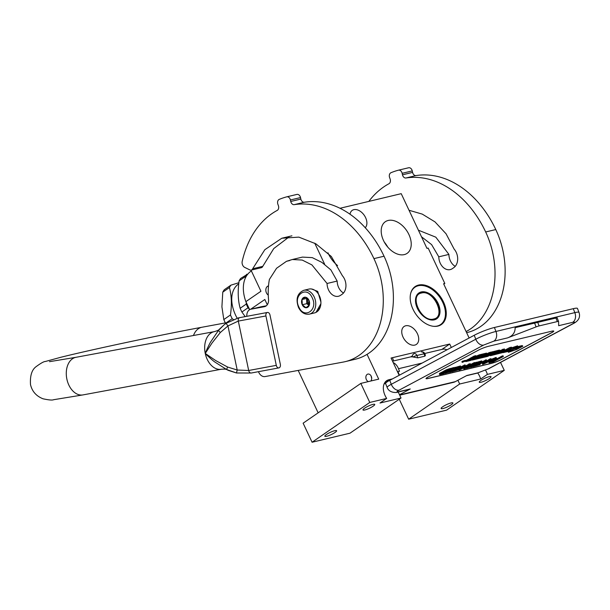 <?xml version="1.0" encoding="UTF-8"?>
<svg xmlns="http://www.w3.org/2000/svg" width="610" height="610" viewBox="0 0 610 610"><rect width="100%" height="100%" fill="white"/><g stroke="black" fill="none" stroke-linecap="round" stroke-linejoin="round"><path stroke-width="0.91" d="M392.497 378.871L388.898 379.733A15.303 9.996 55.4 0 0 386.61 380.739A15.303 9.996 55.4 0 0 385.185 395.745A15.303 9.996 55.4 0 0 386.671 398.421L369.782 402.447L360.823 383.4L378.719 379.13L367.06 354.357M267.287 304.733L264.824 299.495L250.672 309.247M469.128 337.993L443.6 283.741L444.82 283.452L428.167 248.079L426.954 248.369L401.22 193.667L339.999 208.277M399.253 399.23L408.654 419.2L446.573 410.149L504.272 370.361L500.536 362.424M360.823 383.4L303.124 423.188L312.084 442.235L350.003 433.191L401.029 398.01L398.2 392.001M298.198 370.423L318.153 412.825M251.007 270.146L260.943 291.252L245.876 301.645L249.65 309.666M443.798 284.153L444.82 283.452M350.01 214.232A10.866 7.099 -124.6 0 1 352.237 210.374A10.866 7.099 -124.6 0 1 365.581 217.61A10.866 7.099 -124.6 0 1 365.23 227.721M417.415 333.731A10.866 7.099 -124.6 0 1 416.401 344.383A10.866 7.099 -124.6 0 1 403.058 337.155A10.866 7.099 -124.6 0 1 404.064 326.495A10.866 7.099 -124.6 0 1 417.415 333.731M412.985 309.209A23.073 15.075 -124.6 0 1 415.136 286.578A23.073 15.075 -124.6 0 1 443.478 301.935A23.073 15.075 -124.6 0 1 441.327 324.566A23.073 15.075 -124.6 0 1 412.985 309.209M383.53 240.569A19.207 12.551 -124.6 0 1 385.314 221.727A19.207 12.551 -124.6 0 1 408.906 234.514A19.207 12.551 -124.6 0 1 407.122 253.348A19.207 12.551 -124.6 0 1 383.53 240.569M337.574 265.586A23.073 15.075 -124.6 0 1 328.393 253.722A23.073 15.075 -124.6 0 1 327.974 252.799M399.184 375.302L391.056 358.024L449.707 344.032L451.331 347.486M408.654 419.2L459.673 384.01L480.703 378.993L487.382 374.395A15.303 9.996 55.4 0 0 485.583 370.209M487.382 374.395L504.272 370.361M314.729 243.146L324.634 264.191M441.899 349.416L449.707 344.032M457.912 380.259L459.673 384.01M480.855 380.465A6.504 1.205 -25.2 0 1 487.093 377.308A6.504 1.205 -25.2 0 1 491.042 376.667A6.504 1.205 -25.2 0 1 489.456 378.413A6.504 1.205 -25.2 0 1 483.219 381.57A6.504 1.205 -25.2 0 1 479.269 382.211A6.504 1.205 -25.2 0 1 480.855 380.465M442.707 406.771A6.504 1.205 -25.2 0 1 448.945 403.614A6.504 1.205 -25.2 0 1 452.894 402.974A6.504 1.205 -25.2 0 1 451.301 404.72A6.504 1.205 -25.2 0 1 445.071 407.876A6.504 1.205 -25.2 0 1 441.121 408.517A6.504 1.205 -25.2 0 1 442.707 406.771M364.574 408.212A6.504 1.205 -25.2 0 1 370.811 405.055A6.504 1.205 -25.2 0 1 374.753 404.415A6.504 1.205 -25.2 0 1 373.167 406.161A6.504 1.205 -25.2 0 1 366.93 409.318A6.504 1.205 -25.2 0 1 362.988 409.95A6.504 1.205 -25.2 0 1 364.574 408.212M326.426 434.511A6.504 1.205 -25.2 0 1 332.663 431.361A6.504 1.205 -25.2 0 1 336.606 430.721A6.504 1.205 -25.2 0 1 335.02 432.467A6.504 1.205 -25.2 0 1 328.782 435.616A6.504 1.205 -25.2 0 1 324.84 436.257A6.504 1.205 -25.2 0 1 326.426 434.511M401.029 398.01L380 403.027L386.671 398.421M312.084 442.235L369.782 402.447M370.788 381.021A3.904 2.867 -103.4 0 0 371.208 376.195A3.904 2.867 -103.4 0 0 367.876 374.082A3.904 2.867 -103.4 0 0 366.351 379.55A3.904 2.867 -103.4 0 0 368.409 381.593M268.263 295.087A4.971 3.652 76.6 0 1 266.456 292.907A4.971 3.652 76.6 0 1 268.408 285.93A4.971 3.652 76.6 0 1 268.499 285.915M245.876 301.645A35.197 22.997 -124.6 0 1 250.885 271.29L251.389 270.939M387.716 247.042A19.207 12.551 55.4 0 0 384.308 242.109M507.604 337.879C512.69 335.996 515.198 332.587 515.145 327.654L537.73 322.377L539.118 325.915A4.59 0.587 158.6 0 0 536.091 326.891L507.604 337.879L493.703 341.196A7.655 5.612 -103.4 0 0 495.953 331.451A15.303 1.96 158.6 0 0 475.785 339.229L474.229 335.271L389.737 380.343A15.303 1.96 -21.4 0 0 385.604 383.522L384.117 383.881M480.703 378.993A15.303 9.996 55.4 0 0 477.775 373M411.148 356.873L412.246 356.819L412.299 356.042A2.852 1.784 -73.6 0 1 412.65 355.089A2.852 1.784 -73.6 0 1 414.259 353.571A3.058 2.249 76.6 0 1 416.92 355.485A3.058 0.389 -21.4 0 0 412.993 356.987L417.842 357.849L416.92 355.485L423.996 353.8A3.058 2.249 -103.4 0 0 421.335 351.878M412.246 356.819L412.993 356.987M474.229 335.271A15.303 1.96 -21.4 0 1 494.405 327.494L573.278 308.675A15.303 1.96 -21.4 0 1 577.464 308.446L579.012 312.404A15.303 1.96 158.6 0 0 574.826 312.633L573.278 308.675M399.695 395.181L453.436 382.356A14.541 10.667 -103.4 0 0 455.327 381.639L466.894 375.47L478.019 372.817A7.655 5.612 76.6 0 1 477.02 373.19L488.93 368.615A7.655 5.101 61.9 0 1 488.107 368.928L572.599 323.857A7.655 5.101 61.9 0 0 573.423 323.544L488.93 368.615M399.382 375.196L397.979 371.612L399.497 371.254L398.498 368.707A10.713 7.861 -103.4 0 0 393.191 362.561M493.703 341.196L483.616 345.085L399.123 390.156C396.363 391.712 396.378 392.207 399.146 391.628L410.271 388.974L399.489 394.731M410.271 388.974A7.655 5.612 76.6 0 1 409.272 389.355L398.147 392.009A7.655 5.612 76.6 0 0 399.146 391.628M397.979 371.612L397.552 371.841M551.684 332.702L501.389 359.526A7.655 0.976 -21.4 0 1 491.309 363.415L428.106 378.497A7.655 0.976 -21.4 0 1 426.016 378.604A7.655 0.976 -21.4 0 1 428.083 377.018L478.377 350.193A7.655 0.976 -21.4 0 1 488.457 346.305L551.661 331.222A7.655 0.976 -21.4 0 1 553.75 331.108A7.655 0.976 -21.4 0 1 551.684 332.702L551.661 332.625A7.655 0.976 158.6 0 0 553.735 331.077M539.118 325.915L557.334 321.569A4.59 0.587 158.6 0 1 558.585 321.5A4.59 0.587 158.6 0 1 558.592 321.523L558.668 325.694L572.569 322.377A7.655 5.612 -103.4 0 0 574.826 312.633L495.953 331.451L494.405 327.494M515.145 327.654L556.145 317.871L557.113 317.749L558.569 321.47M446.924 349.843A10.713 7.861 -103.4 0 0 442.563 349.255L424.728 353.51M424.834 353.754A3.058 0.389 -21.4 0 0 423.996 353.8L424.918 356.156L425.429 355.279L424.834 353.754A3.058 3.058 0 0 0 421.396 351.871A2.852 1.784 -73.6 0 1 421.8 351.856M424.918 356.156L417.842 357.849M426.009 378.574A7.655 0.976 158.6 0 0 428.083 378.421L491.279 363.346A7.655 0.976 158.6 0 0 501.367 359.458L551.661 332.625M537.73 322.377L557.113 317.749L558.585 321.5M489.128 361.616L489.045 362.805L493.292 361.86L503.349 356.492L503.075 355.782L502.152 356.004L497.661 358.406L493.703 359.442M491.202 359.389L490.928 358.688L490.005 358.901L482.403 363.682L482.685 364.391L496.433 358.146L489.25 360.617L491.202 359.389L490.28 359.61L482.685 364.391M496.433 358.146L496.151 357.437L491.195 359.374M479.826 364.101L480.062 364.696L477.599 365.283L486.589 360.495L486.315 359.786L475.609 364.986M466.261 367.975L471.919 366.961L481.976 361.593L481.702 360.884L475.053 362.798M472.163 365.703L469.052 366.488M476.875 363.186L473.124 364.322M464.652 367.296L463.493 368.196L463.768 368.905L465.148 368.57L475.213 363.209L474.931 362.5L474.008 362.721L469.227 365.268M474.008 362.721L474.29 363.423L465.514 368.104L470.44 364.345L470.165 363.636L458.72 369.332L459.002 370.041L459.925 369.82L468.48 365.253L463.768 368.905M458.606 369.164L458.842 369.759L456.379 370.346L465.369 365.558L465.087 364.849L454.389 370.049M445.041 373.046L450.699 372.024L460.756 366.656L460.474 365.947L453.825 367.861M450.942 370.766L447.832 371.551M455.647 368.249L451.903 369.385M453.985 368.272L453.71 367.563L446.52 369.721L439.459 373.488L439.497 374.502L440.237 374.517L443.928 373.633L453.985 368.272L446.802 370.43L439.497 374.502M465.544 361.051L465.262 360.35L462.388 361.295L461.9 361.669L462.174 362.378L465.544 361.051L462.174 362.378M469.929 358.543L465.415 360.739M476.196 356.354L475.922 355.653L474.153 356.072L469.891 358.451L470.63 359.137L465.804 361.6L470.767 360.418L478.652 356.293L483.616 355.195L478.324 357.056L476.57 357.994L479.826 357.216L478.347 358.001L472.186 360.075L487.634 356.392L492.918 353.792L489.548 354.357L491.98 353.114L497.066 351.924L490.371 355.737L503.105 352.481L511.737 347.875L505.881 350.483L501.778 351.459L500.017 352.397L504.127 351.421L502.091 352.42L496.975 353.64L504.584 349.583L498.728 352.191L496.395 352.74L500.055 350.719L492.384 352.496L486.536 355.394L489.914 354.829L488.038 355.775L483.478 356.865L491.08 352.809L489.311 353.228L481.709 357.285L479.94 357.704L486.803 353.823L479.445 355.584L474.618 357.94L472.544 358.375L476.196 356.354L474.428 356.781L470.173 359.16M487.115 353.808L486.528 353.121L479.17 354.875L476.158 356.263M491.08 352.809L490.806 352.1L487.024 353.594M500.055 350.719L499.468 350.033L490.859 352.244M504.584 349.583L504.302 348.882L500.017 350.643M511.737 347.875L511.462 347.174L509.693 347.593L505.606 349.774L503.113 350.369M494.329 352.557L493.093 353.213M476.479 357.757L475.159 358.078M508.778 351.345L508.168 351.612L508.443 352.313L516.777 349.431L522.854 346.183L522.221 345.634M503.372 352.344L508.565 350.445L517.905 348.219L522.473 346.282L522.191 345.573L517.303 346.739M522.473 346.282L513.155 348.501L517.829 346.518L517.547 345.809L511.721 347.83M489.716 361.341L489.96 361.959L489.045 362.805M490.585 360.922L490.814 361.501L489.96 361.959M491.386 360.54L491.607 361.12L490.814 361.501M492.682 359.93L492.926 360.556L491.607 361.12M493.909 359.359L494.184 360.068L492.926 360.556M494.893 359.061L495.167 359.77L494.184 360.068M497.661 358.406L497.935 359.107L495.167 359.77M502.152 356.004L502.426 356.713L497.935 359.107M503.349 356.492L502.426 356.713M488.801 361.905L489.075 362.614M489.197 361.577L489.472 362.264M490.005 358.901L490.28 359.61M492.049 359.176L492.323 359.877M495.228 357.658L495.511 358.36M474.1 365.794L473.146 366.663L480.062 364.696M476.402 364.803L476.677 365.504L474.214 366.091M485.392 360.007L485.667 360.708L476.677 365.504M486.589 360.495L485.667 360.708M475.037 363.301L479.773 362.5L476.341 364.322L472.346 365.276L471.065 365.962L475.06 365.009L472.277 366.496L466.383 368.28M476.166 362.203L476.44 362.912L475.159 363.598M481.976 361.593L476.44 362.912M472.003 365.786L472.277 366.496M470.889 365.512L471.065 365.962M472.171 364.826L472.346 365.276M476.067 363.621L476.341 364.322M475.213 363.209L474.29 363.423M468.777 363.964L469.059 364.673L459.002 370.041M470.44 364.345L469.059 364.673M452.879 370.857L451.926 371.726L458.842 369.759M455.182 369.866L455.457 370.567L452.994 371.154M464.164 365.07L464.446 365.771L455.457 370.567M465.369 365.558L464.446 365.771M453.817 368.364L458.545 367.563L455.121 369.385L449.837 371.025L453.84 370.072L451.057 371.559L445.163 373.343M454.938 367.273L455.22 367.975L453.932 368.661M460.756 366.656L455.22 367.975M450.782 370.849L451.057 371.559M449.661 370.575L449.837 371.025M450.95 369.889L451.125 370.339M454.846 368.684L455.121 369.385M439.459 373.488L439.734 374.197M440.008 373.106L440.283 373.808M440.923 372.573L441.205 373.274M444.133 370.857L444.416 371.566M445.361 370.247L445.636 370.956M446.52 369.721L446.802 370.43M447.992 369.119L448.274 369.82M449.036 368.745L449.311 369.446M450.02 368.448L450.294 369.149M474.153 356.072L474.428 356.781M474.382 357.33L474.618 357.94M481.542 356.85L481.709 357.285M489.037 352.519L489.311 353.228M498.507 351.619L498.728 352.191M502.533 349.301L502.815 350.01M505.606 349.774L505.881 350.483M509.693 347.593L509.968 348.302M476.349 357.437L476.57 357.994M478.11 356.499L478.324 357.056M481.336 355.653L481.58 356.278M503.837 352.458L513.201 350.292L508.443 352.313M508.404 350.514L503.86 352.519M517.73 348.264L508.427 350.582M522.854 346.183L517.768 348.348M509.396 349.126L503.471 352.611M517.829 346.518L509.502 349.4M496.654 359.793L493.444 361.509L490.272 362.203L493.055 360.716L496.654 359.793M488.549 361.036L491.317 360.373L484.157 363.789L488.549 361.036M441.526 373.831L446.345 370.849L451.781 369.172L444.293 373.167L441.396 373.503M462.601 362.264L465.178 361.15L462.586 362.233M470.356 359.473L472.857 358.878L468.876 360.35L470.356 359.473M494.641 353.678L496.967 353.121L493.162 354.555L494.641 353.678M493.749 360.487L493.162 360.8L493.444 361.509M493.162 360.8L492.407 360.983M448.838 369.889L444.011 372.466L444.293 373.167M444.011 372.466L442.608 372.801M470.92 359.343L471.103 359.816M463.417 361.882L463.882 361.776L463.402 361.837M371.086 375.943L371.704 378.558M309.423 314.135L314.577 312.899A12.246 8.982 -103.4 0 0 316.857 311.878A12.246 8.982 -103.4 0 0 319.365 295.736A12.246 8.982 -103.4 0 0 308.896 289.087L303.734 290.314C297.261 293.318 295.522 299.045 298.519 307.478C301.149 312.587 304.786 314.798 309.423 314.135A12.246 8.982 -103.4 0 0 314.211 296.963A12.246 8.982 -103.4 0 0 303.734 290.314M312.244 297.863C306.876 285.289 292.693 295.065 298.892 307.066C304.26 319.64 318.435 309.865 312.244 297.863M308.904 300.166A5.353 3.934 -103.4 0 0 303.33 297.703A5.353 3.934 -103.4 0 0 302.232 304.764A5.353 3.934 -103.4 0 0 307.806 307.226A5.353 3.934 -103.4 0 0 308.904 300.166M308.904 300.181L305.335 297.238L302.034 299.518L302.301 304.733L305.869 307.676L309.178 305.396L308.904 300.181M302.301 304.733L306.815 303.658L309.072 305.518M302.034 299.518L306.548 298.435L306.815 303.658M306.975 298.137L306.548 298.435M307.265 298.343A4.59 3.37 -103.4 0 0 306.677 301.05A4.59 3.37 -103.4 0 0 307.257 303.353A4.59 3.37 -103.4 0 0 308.599 305.13A4.59 3.37 -103.4 0 0 309.11 305.48M309.346 304.687A4.59 3.37 -103.4 0 1 308.241 303.117A4.59 3.37 76.6 0 1 307.905 298.869M312.328 289.155L317.391 291.458L320.357 298.442M320.235 307.12L316.056 312.358M311.527 288.988L317.696 291.382L320.913 302.019M320.89 303.719L315.98 312.396M434.32 319.846A15.685 10.248 -124.6 0 1 418.277 310.078A15.685 10.248 -124.6 0 1 418.849 292.983A15.685 10.248 -124.6 0 1 421.19 291.954A15.685 10.248 55.4 0 1 437.225 301.721A15.685 10.248 55.4 0 1 436.661 318.816A15.685 10.248 55.4 0 1 434.32 319.846M410.736 293.204A22.646 14.8 -124.6 0 1 418.277 285.762A22.646 14.8 55.4 0 1 431.781 289.231A22.646 14.8 55.4 0 1 444.766 308.065A22.646 14.8 55.4 0 1 437.233 326.037A22.646 14.8 -124.6 0 1 433.573 326.319M413.748 287.737A22.959 14.998 -124.6 0 1 414.533 287.135A22.959 14.998 -124.6 0 1 417.957 285.625A22.959 14.998 55.4 0 1 431.644 289.14A22.959 14.998 55.4 0 1 431.712 289.186M439.757 325.45A22.959 14.998 55.4 0 0 440.595 324.932A22.959 14.998 55.4 0 0 444.804 308.225A22.959 14.998 55.4 0 0 444.781 308.142M433.679 319.022C446.512 316.857 433.527 289.262 421.449 293.036C408.616 295.209 421.601 322.804 433.679 319.022M232.204 318.687L225.555 323.269A35.959 23.5 -124.6 0 1 224.64 321.424A35.959 23.5 -124.6 0 1 223.809 319.556L230.45 314.973A35.959 23.5 -124.6 0 0 231.289 316.842A35.959 23.5 55.4 0 0 232.204 318.687L233.378 319.503M230.45 314.973C231.93 304.588 231.587 295.454 229.421 287.569L222.772 292.152L221.91 306.807L223.809 319.556M248.018 307.783L241.903 312A35.959 23.5 55.4 0 1 240.988 310.147A35.959 23.5 -124.6 0 1 240.157 308.279L246.272 304.062A35.959 23.5 55.4 0 0 247.103 305.93A35.959 23.5 55.4 0 0 248.018 307.783L249.421 309.178M247.935 273.951L240.645 278.45A35.959 23.5 -124.6 0 0 239.128 280.882L245.243 276.665A35.959 23.5 -124.6 0 1 246.76 274.233M241.903 312L245.151 316.59M246.272 304.062L246.211 302.346M245.296 278.183L245.243 276.665M239.128 280.882C237.633 291.283 237.976 300.417 240.157 308.279M237.168 318.206A31.758 20.748 55.4 0 1 235.582 315.134A31.758 20.748 -124.6 0 1 238.54 283.986L238.762 283.833M222.772 292.152A35.959 23.5 -124.6 0 1 224.289 289.727L230.938 285.144A35.959 23.5 -124.6 0 0 229.421 287.569M238.891 282.712L230.938 285.144M238.487 317.856L226.074 323.346L224.297 324.627L218.426 330.452L210.77 341.768C209.36 343.758 205.349 352.763 205.257 353.442C205.616 354.052 212.951 360.884 215.048 362.149L226.623 369.523L236.489 372.977L237.198 370.018L248.682 370.491A3.058 2.074 79.5 0 0 251.259 373.015L251.259 373.015A3.058 2.074 79.5 0 0 251.328 373M224.297 324.627L219.394 329.232A23.31 15.822 -100.5 0 0 218.426 330.452L220.309 332.519L211.998 343.041L205.257 353.442L215.681 360.556L227.545 367.014L237.198 370.018L227.949 325.923L226.074 323.346L224.274 324.65M267.394 312.465A3.058 2.074 -100.5 0 1 269.978 314.989L280.348 364.399A3.058 2.074 -100.5 0 1 278.884 367.891A3.058 2.074 -100.5 0 1 276.299 365.36L265.929 315.957A3.058 2.074 -100.5 0 1 267.394 312.465L238.281 317.909L226.074 323.346M265.929 315.957L238.312 321.081L227.949 325.923L220.309 332.519M368.829 201.399A97.943 71.873 76.6 0 1 383.659 186.98A97.943 71.873 76.6 0 1 388.959 183.732A3.828 2.806 76.6 0 0 390.125 178.989L389.607 177.556A3.828 2.806 -103.4 0 1 390.964 172.721A107.124 78.614 76.6 0 1 398.46 170.19A3.828 2.806 -103.4 0 1 398.505 170.175L408.616 167.765A3.828 2.806 76.6 0 1 412.253 170.907L412.589 172.401A3.828 2.806 -103.4 0 0 416.066 175.573A97.943 71.873 76.6 0 1 495.785 229.558A73.459 53.909 76.6 0 1 467.054 332.572L466.627 332.679M409.028 210.267L422.272 214.118L434.991 221.887L446.062 233.79L454.122 249.086A11.628 8.532 76.6 0 1 453.817 267.63L452.391 268.613A11.628 8.532 76.6 0 1 450.226 269.589A11.628 8.532 76.6 0 1 438.796 256.825L431.598 244.602L421.51 236.794M412.253 170.907L402.142 173.316L402.478 174.811A3.828 2.806 76.6 0 0 405.955 177.99A97.943 71.873 76.6 0 1 485.674 231.968A73.459 53.909 76.6 0 1 466.109 331.565M402.142 173.316A3.828 2.806 -103.4 0 0 398.505 170.175M455.235 266.349A11.628 8.532 76.6 0 1 448.907 254.408L438.796 256.825M418.407 230.199L435.814 237.176L448.907 254.408M398.551 170.167L408.57 167.773A3.828 2.806 76.6 0 1 408.616 167.765M288.957 237.015L273.753 248.567L262.773 266.349L252.662 268.766A3.294 2.417 -103.4 0 1 251.221 270.108A3.294 2.417 -103.4 0 1 249.894 269.933L244.74 267.416A4.59 3.37 -103.4 0 1 242.208 261.339A97.943 71.873 76.6 0 1 271.923 213.637A97.943 71.873 76.6 0 1 277.222 210.397A3.828 2.806 76.6 0 0 278.389 205.646L277.87 204.213A3.828 2.806 -103.4 0 1 279.235 199.379A107.124 78.614 76.6 0 1 286.723 196.847A3.828 2.806 -103.4 0 1 286.769 196.832L296.879 194.422A3.828 2.806 76.6 0 1 300.517 197.564L300.852 199.058A3.828 2.806 -103.4 0 0 304.329 202.238A97.943 71.873 76.6 0 1 384.048 256.215A73.459 53.909 76.6 0 1 355.317 359.237L345.207 361.646A73.459 53.909 76.6 0 1 343.239 362.065L265.106 376.561A7.655 5.612 -103.4 0 1 258.472 371.673M252.662 268.766L264.832 249.696L281.805 238.235L298.839 237.122L315.85 243.809L331.321 256.49L342.393 275.743A11.628 8.532 76.6 0 1 342.088 294.287L340.654 295.27A11.628 8.532 76.6 0 1 338.489 296.246A11.628 8.532 76.6 0 1 327.059 283.482L311.885 264.892L302.232 260.066L292.335 259.509L286.494 261.301L276.551 268.286L269.384 279.456A59.528 43.691 76.6 0 0 268.53 299.38A7.655 5.612 76.6 0 1 264.595 306.647A7.655 5.612 76.6 0 1 264.397 306.693L264.801 306.594M260.668 306.868A7.655 5.612 76.6 0 1 260.874 306.815A7.655 5.612 76.6 0 1 261.08 306.769L250.969 309.186L264.397 306.693M250.969 309.186A7.655 5.612 -103.4 0 0 250.763 309.224A7.655 5.612 -103.4 0 0 246.814 316.277M300.517 197.564L290.406 199.981L290.741 201.475A3.828 2.806 76.6 0 0 294.218 204.647A97.943 71.873 76.6 0 1 373.938 258.625A73.459 53.909 76.6 0 1 345.207 361.646M290.406 199.981A3.828 2.806 -103.4 0 0 286.769 196.832M343.499 293.006A11.628 8.532 76.6 0 1 337.17 281.065L327.059 283.482M292.335 259.509L302.446 257.1L312.282 257.633L321.874 262.369L330.887 269.902L337.17 281.065M261.08 306.769L266.303 305.801M286.814 196.824L296.834 194.438A3.828 2.806 76.6 0 1 296.879 194.422M262.773 266.349A3.294 2.417 76.6 0 1 261.332 267.691L251.221 270.108M388.898 379.733L384.857 382.516M410.698 356.873A3.058 0.389 -21.4 0 1 411.232 356.56A3.058 0.389 -21.4 0 1 412.299 356.042M478.019 372.817L488.107 368.928M483.616 345.085A7.655 5.101 -118.1 0 1 475.785 339.229L391.292 384.3L389.737 380.343M399.123 390.156A7.655 5.101 -118.1 0 1 391.292 384.3A15.303 1.96 158.6 0 0 387.159 387.48C389.416 393.458 397.156 392.726 398.147 392.009M422.112 363.072L398.498 368.707M572.599 323.857C575.352 322.293 575.344 321.805 572.569 322.377M455.327 381.639L399.58 394.937M534.604 323.117L536.091 326.891M555.946 318.031L557.334 321.569M465.521 360.678L465.796 361.387M468.144 359.282L468.419 359.984M470.348 358.1L470.623 358.81M477.691 355.447L477.966 356.156M479.17 354.875L479.445 355.584M486.528 353.121L486.803 353.823M487.847 355.302L488.038 355.775M488.442 355.157L488.595 355.561M492.11 351.787L492.384 352.496M499.468 350.033L499.742 350.742M501.9 351.947L502.091 352.42M502.487 351.81L502.648 352.206M492.674 352.946L492.918 353.571M477.599 357.75L477.782 358.222M478.187 357.605L478.347 358.001M495.335 353.518L495.488 353.914M494.748 353.655L494.931 354.128M317.696 291.382L317.025 292.182M420.496 292.617A15.532 10.149 55.4 0 0 418.17 293.639A15.532 10.149 55.4 0 0 417.667 294.028M435.265 319.548A15.532 10.149 55.4 0 0 435.807 319.213C446.139 313.014 432.231 288.949 420.664 292.541L417.888 293.837A15.532 10.149 55.4 0 0 417.751 293.928M435.807 319.213L435.387 319.503A15.532 10.149 55.4 0 0 435.525 319.411A15.532 10.149 55.4 0 0 435.662 319.312M193.477 335.5A19.131 12.985 -100.5 0 1 201.91 327.257L225.364 322.904M227.545 367.014L226.623 369.523A23.31 15.822 79.5 0 0 226.897 369.668C226.219 369.134 224.381 368.981 221.384 369.233A19.131 12.985 -100.5 0 1 205.257 353.442A19.131 12.985 -100.5 0 1 214.407 331.619L76.021 357.292A19.131 12.985 79.5 0 0 66.871 379.115A19.131 12.985 79.5 0 0 82.998 394.906L53.627 399.71C52.323 400.351 48.77 400.038 42.982 398.78C36.226 396.088 32.063 391.353 30.5 384.575C29.951 375.707 31.834 369.721 36.158 366.618C40.885 363.141 43.973 361.425 45.414 361.478L60.611 357.33C90.539 349.812 162.123 334.577 201.91 327.257M228.254 370.346L226.897 369.668A23.31 15.822 79.5 0 0 227.095 369.774M276.299 365.36L248.682 370.491L238.312 321.081A3.058 2.074 -100.5 0 1 239.707 317.604A3.058 2.074 79.5 0 1 239.776 317.589M485.674 231.968L495.785 229.558M405.955 177.99L416.066 175.573M402.478 174.811L412.589 172.401M373.938 258.625L384.048 256.215M294.218 204.647L304.329 202.238M290.741 201.475L300.852 199.058M385.604 383.522L387.159 387.48M573.423 323.544C578.699 320.784 580.56 317.07 579.012 312.404M477.02 373.19L466.421 375.722M392.543 361.189L410.461 356.919M493.223 353.556L492.956 352.877M393.618 360.937L392.482 357.689M413.961 287.523L414.533 287.135M440.024 325.321L440.595 324.932M76.021 357.292L49.494 361.669M221.384 369.233L82.998 394.906M214.407 331.619C217.236 330.803 218.906 330.01 219.394 329.232M228.292 370.361L236.497 372.985L251.259 373.015L278.884 367.891M291.923 235.818L281.805 238.235M289.735 260.531L286.494 261.301M250.763 309.224L260.874 306.815"/></g></svg>
